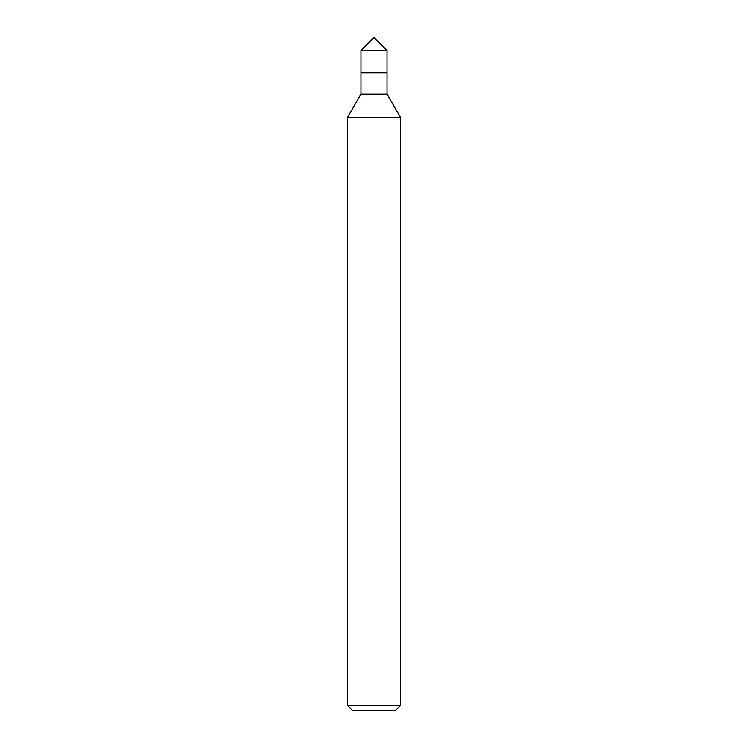 <?xml version="1.0" encoding="UTF-8"?>
<svg xmlns="http://www.w3.org/2000/svg" width="748" height="748" viewBox="0 0 748 748"><rect width="100%" height="100%" fill="white"/><g stroke="black" fill="none" stroke-linecap="round" stroke-linejoin="round"><path stroke-width="1.12" d="M400.573 705.289L347.427 705.289L352.738 710.6L395.262 710.6L400.573 705.289L400.573 117.567L347.427 117.567L360.975 94.089L387.025 94.089L400.573 117.567M360.975 94.089L360.975 72.827L387.025 72.827L387.025 50.425L360.975 50.425L374 37.4L387.025 50.425M360.975 50.425L360.975 72.827L387.025 72.827L387.025 94.089M347.427 705.289L347.427 117.567"/></g></svg>
